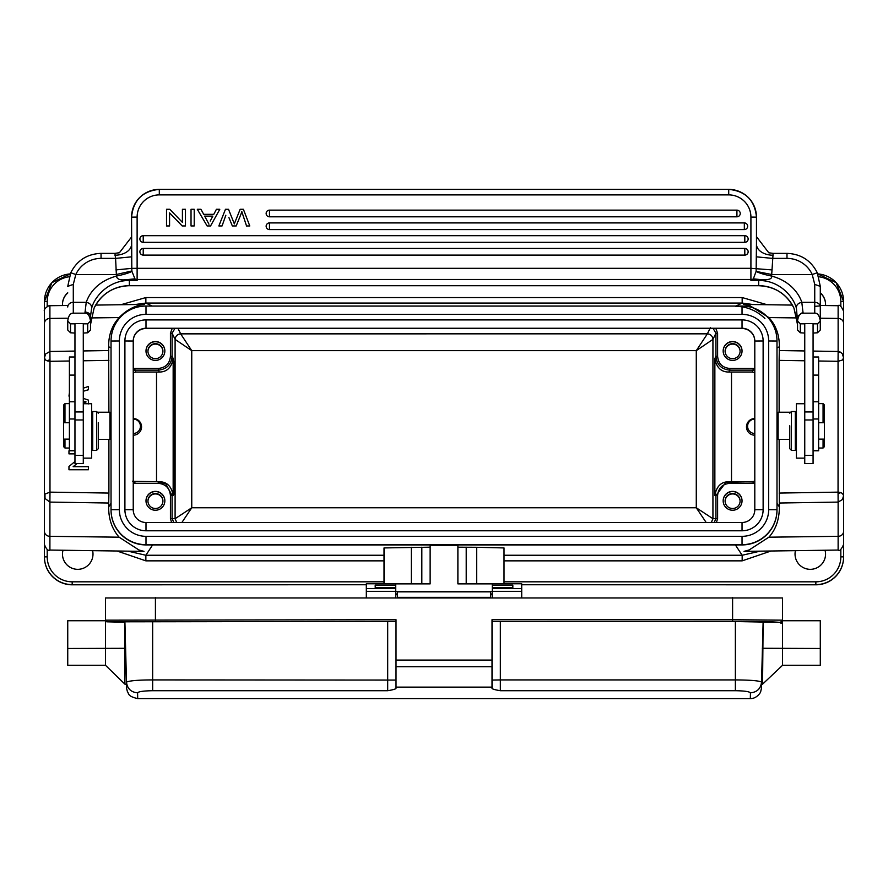 <?xml version="1.0" encoding="UTF-8"?>
<svg xmlns="http://www.w3.org/2000/svg" width="888" height="888" viewBox="0 0 888 888"><rect width="100%" height="100%" fill="white"/><g stroke="black" fill="none" stroke-linecap="round" stroke-linejoin="round"><path stroke-width="1.33" d="M83.283 401.076L86.047 401.953L83.283 402.852M83.283 391.253L88.389 389.788L88.389 386.502L83.283 388.178M69.408 392.729L68.964 396.126M83.283 401.054L86.047 401.92M88.389 403.918L88.389 400.088L83.283 398.357M83.283 391.231L88.389 389.754M73.171 466.688L76.923 463.58L73.138 466.688L88.389 466.688L88.389 469.763L68.964 469.763L88.389 469.741M68.964 453.879L74.958 453.879L68.964 453.857L68.964 450.804L74.958 450.804M68.964 469.741L68.964 466.478L74.958 461.527M795.848 411.61L795.848 411.577A9.713 9.713 -0 0 0 795.77 412.221A9.713 9.713 -0 0 1 795.848 411.577L795.315 411.577M796.425 447.175A13.875 13.875 180 0 1 795.315 446.12M796.425 447.197A13.875 13.875 180 0 1 795.315 446.142M840.57 352.181L842.346 353.846L843.6 357.953L843.6 506.97L843.6 357.953L842.346 360.073L838.05 361.305L838.128 351.47L838.128 352.203L840.57 352.181L838.128 351.47L813.075 351.071M212.843 216.15L204.706 216.128L212.854 216.128L210.223 221.034M204.695 216.139L208.946 224.176M208.946 224.198L204.651 216.084M213.775 214.341L216.417 209.291L219.791 209.291L210.567 225.941L207.137 225.941L197.303 209.291L200.921 209.291L203.729 214.341L213.775 214.341M197.303 209.291L207.137 225.963L210.567 225.963L219.791 209.313M269.475 216.805L736.918 216.805A3.33 3.33 -0 0 0 740.248 213.475A3.33 3.33 -0 0 0 736.918 210.145L269.475 210.145A3.33 3.33 -0 0 0 266.145 213.475A3.33 3.33 -0 0 0 269.475 216.805L269.475 210.145A3.33 3.33 0 0 0 266.145 213.475M744.333 229.57A3.33 3.33 -0 0 0 747.663 226.24A3.33 3.33 -0 0 0 744.333 222.91L269.475 222.91A3.33 3.33 -0 0 0 266.145 226.24A3.33 3.33 -0 0 0 269.475 229.57L744.333 229.57L744.333 222.91A3.33 3.33 0 0 1 747.663 226.24M143.223 242.335L744.81 242.335A3.33 3.33 -0 0 0 748.14 239.005A3.33 3.33 -0 0 0 744.81 235.675L143.223 235.675A3.33 3.33 -0 0 0 139.893 239.005A3.33 3.33 -0 0 0 143.223 242.335L143.223 235.675A3.33 3.33 0 0 0 139.893 239.005M744.81 255.1A3.33 3.33 -0 0 0 748.14 251.77A3.33 3.33 -0 0 0 744.81 248.44L143.223 248.44L744.81 248.44L744.81 255.1L143.223 255.1L143.223 248.44A3.33 3.33 -0 0 0 139.893 251.77A3.33 3.33 -0 0 0 143.223 255.1M234.343 223.931L235.054 221.978M228.527 209.302L234.354 223.931L228.527 209.313L225.463 209.291L218.87 225.941L222.067 225.941L218.87 225.963M225.841 215.24L222.067 225.941L225.841 215.262M228.904 217.516L232.345 225.963L228.904 217.538M236.186 225.941L232.345 225.941L236.186 225.963L240.759 214.696L236.186 225.941M240.759 214.718L241.847 211.644L240.759 214.696M241.802 211.655L246.587 226.096L241.802 211.633M249.772 225.941L246.52 225.963L249.772 225.963L243.401 209.291L240.149 209.291L235.009 222.111M191.031 209.291L191.031 225.941L194.217 225.941L194.217 209.291L191.031 209.291M194.217 225.941L191.031 225.963M182.417 209.291L182.417 222.377L182.417 209.313L185.47 209.291L185.47 225.941L182.195 225.941L169.575 212.876L169.575 225.941L166.522 225.941L166.522 209.291L169.797 209.291L182.417 222.377M169.575 225.941L166.522 225.963M185.47 225.941L182.195 225.963L169.575 212.898M64.968 439.116L64.968 448.018L69.408 448.018M63.858 439.116L63.858 446.908L63.858 439.116M63.858 404.828L63.858 422.744L63.858 404.828M63.858 404.728L64.968 403.618L64.968 422.744M69.408 422.744L63.581 422.744L63.581 439.116L69.408 439.116M74.958 356.998L69.408 356.998L69.408 450.793L74.958 450.793M110.6 412.964L110.623 438.716L109.923 439.416L109.923 412.221L110.623 412.931M789.765 425.741L789.765 448.695L789.765 425.741M791.43 450.36L795.315 450.36L795.315 411.51L791.43 411.51L791.43 450.36L789.765 448.695M804.75 403.74L796.425 403.74L796.425 458.13L804.75 458.13L804.75 323.576L813.075 323.576L813.075 411.965L804.75 411.965M824.175 446.908L824.175 439.116L824.175 446.908L823.065 448.018L823.065 439.116M824.175 404.828L824.175 422.744L824.175 404.828M823.065 422.744L823.065 403.618L818.625 403.618M818.625 439.116L824.453 439.116L824.453 422.744L818.625 422.744M813.075 450.793L818.625 450.793L818.625 356.998L813.075 356.998M804.75 458.13L804.75 463.58L813.075 463.58L813.075 411.965M67.743 320.99L67.743 321.045C68.476 315.673 70.33 313.053 73.293 313.164L84.948 313.164L86.225 302.32C89.222 293.762 96.892 281.552 116.439 276.079C123.954 274.492 129.115 272.927 131.946 271.395L135.165 279.365L129.348 279.931L137.118 280.464L135.176 279.365M74.958 323.809L70.518 323.809L67.743 321.045L67.743 330.014L70.518 332.778L74.958 333.078M98.268 422.588L98.268 448.695L98.268 422.588M92.718 411.51L92.718 450.36L96.603 450.36L96.603 411.51L92.718 411.51M83.283 458.13L83.283 323.576L74.958 323.576L74.958 463.58L83.283 463.58L83.283 458.13L91.608 458.13L91.608 403.74L83.283 403.74M83.283 411.965L74.958 411.965M90.498 319.236L90.498 316.838M115.862 269.919L131.801 268.365L131.724 256.821L115.584 258.386L116.439 276.079C116.894 279.143 119.969 280.364 125.685 279.753L129.348 280.464A38.85 38.672 -0 0 0 126.551 280.564C107.437 281.674 94.272 297.269 91.619 308.325L90.498 316.383A5.55 4.329 180 0 0 84.948 312.054M83.283 333.078L87.723 332.778L90.498 330.014L90.498 321.045C89.699 315.651 87.845 313.02 84.948 313.164M813.075 333.078L817.515 332.778L817.515 323.809L820.29 321.045C819.491 315.651 817.648 313.02 814.74 313.164L803.085 313.164L801.809 302.32C797.99 303.119 796.192 305.117 796.414 308.325C794.205 298.823 782.117 281.885 761.482 280.564A38.85 38.672 -0 0 0 758.685 280.464L752.858 279.365L750.915 280.464L762.348 279.753L753.435 278.876A5.55 5.528 180 0 1 750.915 279.476L137.118 279.476L137.118 280.464L129.348 280.464L129.348 285.692C113.209 286.391 101.454 293.861 94.084 308.147L90.498 324.653L94.073 308.158A38.85 38.672 180 0 1 129.348 285.692L758.685 285.692A38.85 38.672 180 0 1 793.95 308.125L797.535 322.844M799.156 331.635L797.535 330.014L797.535 321.045L800.31 323.809L800.31 332.778L804.75 333.078M798.723 331.202L800.31 332.778M796.414 308.325L797.535 320.99M803.085 312.054L797.535 316.383L797.535 320.968M803.085 313.164C800.132 313.053 798.279 315.673 797.535 321.045M762.348 279.753C769.186 279.953 772.271 278.721 771.594 276.079C790.864 281.163 799.333 294.55 801.809 302.32L814.74 302.32A5.55 4.684 0 0 1 820.29 306.893A5.55 4.684 0 0 1 820.29 307.004L820.29 286.38L817.282 272.749L812.231 274.514L814.74 284.382L820.29 286.38M126.551 280.564L126.507 279.776L134.732 278.999M91.619 308.325C91.808 305.084 90.01 303.086 86.225 302.32L73.293 302.32L73.293 313.164M101.043 253.391L101.043 253.369C87.157 253.946 77.067 260.406 70.763 272.738L67.743 286.38L70.763 272.738L75.802 274.514L73.293 284.382L67.743 286.38M90.498 321.045L87.723 323.809L83.283 323.809M87.701 332.811L87.723 323.809M819.102 331.202L817.526 332.767L820.29 330.014L820.29 321.045M813.075 323.809L817.515 323.809M800.266 323.809L804.75 323.809M790.72 412.221L778.11 412.221L778.11 439.416L789.765 439.416M777.433 412.964L777.389 438.639L778.11 439.416M155.422 508.502A7.493 7.493 -0 0 0 162.915 501.01A7.493 7.493 -0 0 0 155.433 493.517A7.493 7.493 -0 0 0 147.941 501.01A7.493 7.493 -0 0 0 155.422 508.502M147.941 501.209A7.493 7.493 180 0 1 155.422 493.928A7.493 7.493 180 0 1 162.915 501.209M155.422 510.245A9.435 9.435 -0 0 0 164.857 500.81A9.435 9.435 -0 0 0 155.433 491.375A9.435 9.435 -0 0 0 145.998 500.81A9.435 9.435 -0 0 0 155.422 510.245M145.998 500.91A9.435 9.435 180 0 1 155.422 491.575A9.435 9.435 180 0 1 164.857 500.91M105.483 599.411L105.483 620.734L67.743 620.734L67.743 665.29L105.483 665.29L105.483 597.968L782.55 597.968L782.55 620.734L780.885 622.388L766.744 621.522L732.6 621.389L732.6 619.713L492.019 619.713L492.019 660.073L396.015 660.073L396.015 687.134L492.019 687.134L492.019 688.167C491.774 688.91 494.549 689.754 500.344 690.709L500.344 679.919L735.375 679.919C750.549 680.008 759.273 680.741 761.549 682.117L761.538 682.106M750.338 698.601L750.438 692.829C749.317 691.552 744.299 690.853 735.375 690.709L735.375 621.545L500.344 621.545L500.344 679.919L492.019 680.064L492.019 621.467L500.344 621.545M780.885 622.388L735.375 621.545M763.125 622.233L762.57 684.149L761.515 684.16L762.448 648.262M762.57 644.066L761.515 684.149M782.55 665.29L820.29 665.29L820.29 620.734L782.55 620.734L782.55 665.29L762.57 684.16M137.696 698.579L137.596 692.829C130.991 692.229 127.284 688.655 126.485 682.117L124.908 621.789L125.585 648.296L124.908 648.307L124.908 622.233L107.148 621.833L396.015 621.389L124.908 621.789M396.015 687.134L396.015 688.167C396.226 688.91 393.451 689.765 387.69 690.709L387.69 621.545M396.015 680.064L396.015 621.467L396.015 680.064L152.658 679.919L152.658 690.709C143.479 690.875 138.461 691.586 137.596 692.829M107.148 621.833A1.665 1.665 180 0 1 105.483 620.168L396.015 619.713L396.015 660.073M782.55 599.411L782.55 620.734M67.743 648.484L124.908 648.307L124.908 684.16L105.483 665.29M125.585 648.296L126.518 684.16L124.908 684.16M152.647 621.545L152.647 679.919C138.406 679.942 129.692 680.674 126.496 682.117L126.496 684.16M492.019 687.134L492.019 666.733L396.015 666.733M492.019 660.073L492.019 666.733M732.6 621.389L492.019 621.467M397.402 597.513L397.402 591.852L490.631 591.852L490.631 597.513M395.737 588.6L395.737 583.782L366.322 583.782L366.322 588.6L395.737 588.6L395.737 597.513M366.322 597.513L366.322 588.6M395.737 587.479L375.202 587.479L375.202 585.148L395.737 585.148M492.296 583.882L457.886 583.882L457.886 545.243L430.136 545.243L430.136 583.882L395.737 583.882M521.711 597.513L521.711 583.782L492.296 583.782L492.296 597.513M492.296 585.148L512.831 585.148L512.831 588.356L512.831 587.479L492.296 587.479M504.018 583.782L504.018 547.929L476.69 547.286L476.69 583.882M457.886 547.186L476.69 547.286M384.016 583.782L384.016 547.929L430.136 547.186M155.422 358.663A7.493 7.493 -0 0 0 162.915 351.171A7.493 7.493 -0 0 0 155.433 343.678A7.493 7.493 -0 0 0 147.941 351.171A7.493 7.493 -0 0 0 155.422 358.663M147.941 351.371A7.493 7.493 180 0 1 155.422 344.089A7.493 7.493 180 0 1 162.915 351.371M155.422 360.406A9.435 9.435 -0 0 0 164.857 350.971A9.435 9.435 -0 0 0 155.433 341.536A9.435 9.435 -0 0 0 145.998 350.971A9.435 9.435 -0 0 0 155.422 360.406M145.998 351.071A9.435 9.435 180 0 1 155.422 341.736A9.435 9.435 180 0 1 164.857 351.071M742.035 522.488A12.765 12.765 -0 0 0 754.8 509.723L754.8 341.014A12.765 12.765 -0 0 0 742.035 328.249L145.998 328.249A12.765 12.765 -0 0 0 133.233 341.014L133.233 509.723A12.765 12.765 -0 0 0 145.998 522.488L742.035 522.488L742.035 530.78A21.09 21.09 -0 0 0 763.125 509.69L763.125 340.992A21.09 21.09 -0 0 0 742.035 319.902L145.998 319.902A21.09 21.09 -0 0 0 124.908 340.992L124.908 509.69A21.09 21.09 -0 0 0 145.998 530.78L742.035 530.78M133.233 341.258A12.765 12.765 180 0 1 145.998 328.493L742.035 328.493A12.765 12.765 180 0 1 754.8 341.258M777 347.885L777 505.328M777 345.943L777.056 347.885L779.375 346.775L779.131 360.384L804.75 360.783M735.431 306.271C746.852 306.482 756.665 310.556 764.89 318.492M777 503.374L779.375 506.915C779.309 519.502 775.812 529.592 768.886 537.185L749.128 549.972L744.033 551.381L838.128 550.061L838.128 536.33A5.55 4.928 0 0 0 843.6 531.401L843.6 495.604L842.468 499.533L838.128 502.097L838.05 492.141L840.792 492.596L838.061 493.872M735.431 544.921L150.205 544.921M737.828 544.921L735.431 544.999L742.168 555.255L760.195 551.148M152.603 544.921L145.865 555.255L127.928 551.148M111.033 503.374L111.033 345.943M111.033 505.328L110.978 503.385L108.658 506.915L108.902 493.062L49.983 492.141L49.906 502.097L45.011 498.479L44.977 494.061L44.4 495.604M768.675 340.992A26.64 26.64 180 0 0 742.035 314.352L145.998 314.352A26.64 26.64 180 0 0 119.358 340.992L119.358 509.69A26.64 26.64 180 0 0 145.998 536.33L742.035 536.33A26.64 26.64 180 0 0 768.675 509.69L768.675 340.992L777 341.014L777 509.967A34.965 34.965 -0 0 1 742.035 544.921L145.998 544.921A34.965 34.965 -0 0 1 111.033 509.967L111.033 341.014A34.965 34.965 180 0 1 145.998 306.049L742.035 306.049A34.965 34.965 180 0 1 777 341.014M768.675 509.69L777 509.723A34.965 34.965 180 0 1 742.035 544.677L145.998 544.677A34.965 34.965 180 0 1 111.033 509.723L119.358 509.69M732.6 508.502A7.493 7.493 -0 0 0 740.093 501.01A7.493 7.493 -0 0 0 732.6 493.517A7.493 7.493 -0 0 0 725.108 501.01A7.493 7.493 -0 0 0 732.6 508.502M725.119 501.209A7.493 7.493 180 0 1 732.6 493.928A7.493 7.493 180 0 1 740.093 501.209M732.6 510.245A9.435 9.435 -0 0 0 742.035 500.81A9.435 9.435 -0 0 0 732.6 491.375A9.435 9.435 -0 0 0 723.165 500.81A9.435 9.435 -0 0 0 732.6 510.245M723.165 500.91A9.435 9.435 180 0 1 732.6 491.575A9.435 9.435 180 0 1 742.035 500.91M713.153 328.493L715.939 333.233L717.604 333.211L717.604 356.255C718.337 363.658 722.399 367.721 729.814 368.465L729.814 370.141C721.4 369.308 716.771 364.691 715.939 356.277L715.939 333.233L712.931 339.394L712.931 518.714L696.281 507.77L696.281 350.649L712.92 339.394C712.576 336.053 710.722 334.199 707.381 333.844L696.281 350.649L191.753 350.649L180.653 333.855L707.381 333.844L710.389 327.683M732.6 358.663A7.493 7.493 -0 0 0 740.093 351.171A7.493 7.493 -0 0 0 732.6 343.678A7.493 7.493 -0 0 0 725.108 351.171A7.493 7.493 -0 0 0 732.6 358.663M725.119 351.371A7.493 7.493 180 0 1 732.6 344.089A7.493 7.493 180 0 1 740.093 351.371M732.6 360.406A9.435 9.435 -0 0 0 742.035 350.971A9.435 9.435 -0 0 0 732.6 341.536A9.435 9.435 -0 0 0 723.165 350.971A9.435 9.435 -0 0 0 732.6 360.406M723.165 351.071A9.435 9.435 180 0 1 732.6 341.736A9.435 9.435 180 0 1 742.035 351.071M754.8 372.727L752.203 372.05L728.882 372.05L729.814 370.141L753.135 370.141L752.203 372.05M754.8 370.429L753.135 370.141L753.135 368.465L754.8 368.664M717.604 333.211L715.861 328.493M717.604 356.255L715.939 356.277L714.862 358.475C716.416 367.51 721.078 372.039 728.882 372.05M714.862 358.475L714.862 495.582C716.427 486.38 721.1 481.751 728.882 481.707M754.8 480.985L752.858 481.662M754.8 435.198L754.8 435.198A8.325 8.325 -0 0 1 746.475 426.873A8.325 8.325 -0 0 1 754.8 418.548L754.8 419.081A7.215 7.215 180 0 0 747.596 426.296A7.215 7.215 180 0 0 754.8 433.499L754.8 435.198M181.896 522.488L191.753 507.77L696.281 507.77L706.171 522.488M754.8 483.105L729.814 483.316C722.421 484.038 718.348 488.111 717.604 495.515L717.604 518.559L716.438 522.488M133.233 419.081A7.215 7.215 180 0 1 140.437 426.296A7.215 7.215 180 0 1 133.233 433.499L133.233 435.198A8.325 8.325 -0 0 0 141.558 426.873A8.325 8.325 -0 0 0 133.233 418.548L133.233 419.081M156.521 372.05L135.831 372.05L134.898 370.141L158.219 370.141C166.633 369.319 171.262 364.691 172.094 356.277L170.429 356.255C169.686 363.669 165.612 367.732 158.219 368.465L159.152 372.05L156.521 372.05L156.521 481.662M133.233 368.664L134.898 368.465L134.898 370.141L133.233 370.429M133.233 372.76L135.831 372.05M133.233 481.019L135.154 481.662M173.815 522.488L172.094 518.581L172.094 495.537L165.834 483.949L158.863 481.673L158.219 481.662L158.219 483.316C165.634 484.049 169.697 488.123 170.429 495.515L173.16 495.582C171.617 486.369 166.944 481.74 159.152 481.707M173.16 495.582L173.16 358.475C171.606 367.499 166.933 372.028 159.152 372.05M170.429 356.255L170.429 333.211L172.194 328.493M170.429 333.211L172.094 333.233L175.103 339.394L191.753 350.649L191.753 507.77L175.103 518.714L175.103 339.394C175.502 336.097 177.356 334.243 180.653 333.844L178.033 328.493M171.595 522.488L170.429 518.559L175.103 518.714L176.69 522.488M133.233 481.374L158.219 481.662L134.898 481.662L134.898 483.316L133.233 483.116M173.404 427.283L173.993 494.483C174.747 497.702 174.736 358.075 173.981 361.294L173.404 427.283M62.959 550.249A15.263 15.263 -0 0 0 77.733 569.33A15.263 15.263 -0 0 0 92.607 550.66M92.563 550.66A15.263 15.263 180 0 1 92.996 554.179M62.471 554.179A15.263 15.263 180 0 1 63.015 550.249M45.011 494.061L49.983 492.141L49.983 361.305L47.242 360.861L49.972 359.573L49.983 361.305L69.408 361.005M144.322 304.406C146.664 304.906 133.278 302.975 119.136 317.571C111.988 325.374 108.491 335.109 108.658 346.775L108.902 412.221M108.902 439.416L108.902 493.062M47.242 360.861L45.566 359.995L44.433 357.953L45.566 354.023L49.906 351.47L49.972 359.573M45.011 498.479L44.433 495.604L44.433 301.598A27.75 27.75 180 0 1 70.241 273.915L51.893 282.673L44.433 301.598L47.208 301.565L47.208 306.46M44.433 495.593L44.433 544.511C46.276 549.206 48.107 551.06 49.906 550.061L144 551.381L138.928 549.983L119.136 537.185C112.088 529.181 108.591 519.091 108.658 506.915M366.322 584.748L72.183 584.804A27.75 27.75 -0 0 1 44.433 557.054L44.433 495.382M384.016 555.255L145.865 555.255L145.865 560.85L117.005 551.004M771.028 551.004L742.168 560.85L742.168 555.255L504.018 555.255M840.792 492.596L842.468 493.495L843.6 495.604L843.6 366.644M825.518 305.539A15.263 15.263 -0 0 0 820.29 292.807M820.29 293.007A15.263 15.263 180 0 1 825.563 304.44M62.471 304.44A15.263 15.263 180 0 1 67.743 293.007M67.743 292.807A15.263 15.263 -0 0 0 62.515 305.539M135.02 304.529L145.865 303.063L145.865 297.558L742.168 297.558L767.165 304.728M120.868 304.728L145.865 297.558M152.137 306.049L145.865 303.063L742.168 303.063L753.013 304.529M840.825 306.46L840.825 301.565L843.6 301.598L836.141 282.673L817.781 273.915A27.75 27.75 180 0 1 843.6 301.598L843.6 355.977M792.351 305.084L743.511 304.395L749.96 305.727L768.886 317.571C775.946 325.308 779.442 335.042 779.375 346.775M779.375 506.915L779.131 439.416M779.131 412.221L779.131 360.384M843.6 540.992L843.6 531.401M843.6 496.348L843.6 495.182M843.6 502.486L843.6 557.054A27.75 27.75 -0 0 1 815.85 584.804L521.711 584.626M795.426 550.66A15.263 15.263 -0 0 0 810.3 569.33A15.263 15.263 -0 0 0 825.074 550.249M795.038 554.179A15.263 15.263 180 0 1 795.47 550.66M825.019 550.249A15.263 15.263 180 0 1 825.563 554.179M521.711 584.748L815.85 584.804M44.433 362.082L44.433 363.225M49.906 305.727L49.906 318.437A5.55 4.973 180 0 0 44.433 323.41L44.433 357.953M70.518 332.778L70.518 323.809M820.29 286.313L817.271 272.738C810.966 260.406 800.876 253.946 786.99 253.369L786.99 253.391M820.29 305.805L820.29 320.99M771.594 276.079L773.115 253.369L786.99 253.369L786.99 258.386A27.75 27.617 180 0 1 812.231 274.514L771.75 274.514L756.088 271.395C758.863 272.949 764.035 274.503 771.594 276.079M761.482 280.564L761.527 279.776L753.302 278.999L756.088 271.395M125.685 279.753L134.599 278.876A5.55 5.528 180 0 0 137.118 279.476L137.118 268.32L750.915 268.32L750.915 217.083A22.2 22.2 180 0 0 728.715 194.883L159.307 194.883A22.2 22.2 180 0 0 137.118 217.083L137.118 268.32L131.801 268.365M101.043 258.386L115.584 258.386L114.918 253.369L101.043 253.369L101.043 258.386A27.75 27.617 180 0 0 75.802 274.514L116.284 274.514L131.879 270.962L131.779 268.365M137.118 217.083L131.568 217.138L131.735 256.821M786.99 258.386L772.449 258.386L756.299 256.821L756.154 270.962M129.348 285.725L758.685 285.725L758.685 280.464L750.915 280.464L750.915 268.32L772.16 269.919M131.568 237.651L131.568 236.597M131.568 236.974L119.414 252.725L114.918 253.369L119.414 252.747M768.786 252.791L773.115 253.369L768.786 252.791L756.465 236.652L756.465 244.133L756.465 217.138L756.465 236.652M756.299 256.821L756.465 244.133A16.65 11.089 180 0 0 773.115 255.222M736.918 216.805L736.918 210.145A3.33 3.33 0 0 1 740.248 213.475M266.145 226.24A3.33 3.33 0 0 1 269.475 222.91L269.475 229.57M744.81 242.335L744.81 235.675A3.33 3.33 0 0 1 748.14 239.005M143.223 248.44L143.223 248.44A3.33 3.33 0 0 0 139.893 251.77M74.958 418.981L69.408 418.981M74.958 401.776L69.408 401.776M74.958 375.102L69.408 375.102M804.75 419.957L813.075 419.957M83.283 419.957L74.958 419.957M814.74 313.164L814.74 284.382M793.961 308.158L797.535 324.664M73.293 284.382L73.293 302.32A5.55 4.684 180 0 0 67.743 307.004M818.625 375.102L813.075 375.102M818.625 401.776L813.075 401.776M818.625 418.981L813.075 418.981M763.125 621.789L761.549 682.117C760.75 688.655 757.042 692.229 750.438 692.829M735.375 690.709L500.344 690.709M762.315 648.262L820.29 648.484M780.885 623.276A1.665 1.665 -0 0 0 782.55 621.611M761.538 683.904L761.549 682.117M126.485 683.66C126.851 691.319 126.14 686.28 127.439 691.741C129.126 693.484 127.006 696.125 137.696 698.612L750.338 698.612C757.164 698.778 761.282 691.519 760.705 691.441C761.715 687.312 761.294 689.987 761.549 683.66L762.548 645.432M155.422 597.513L155.422 621.389M780.885 621.833A1.665 1.665 180 0 0 782.55 620.168L732.6 619.713L732.6 597.513M387.69 690.709L152.658 690.709M490.631 597.358L397.402 597.358M490.631 593.972L492.296 593.972M492.296 594.727L490.631 594.727M397.402 594.727L395.737 594.727M395.737 593.972L397.402 593.972M395.737 591.341L366.322 591.341M375.202 588.333L395.737 588.333L375.202 588.322M512.831 588.344L492.296 588.344L512.831 588.333M521.711 591.341L492.296 591.341M492.296 588.6L521.711 588.6M466.211 583.882L466.211 547.186M395.737 591.552L492.296 591.552M421.822 547.186L421.822 583.882M411.344 583.882L411.344 547.286M754.8 509.723L763.125 509.69M145.998 522.488L145.998 530.78M124.908 509.69L133.233 509.723M145.998 319.902L145.998 328.493M742.035 328.493L742.035 319.902M763.125 340.992L754.8 341.014M133.233 341.014L124.908 340.992M108.658 346.775L111.033 347.885M742.035 544.921L742.035 536.33M145.998 536.33L145.998 544.921M119.358 340.992L111.033 341.014M145.998 306.049L145.998 314.352M742.035 314.352L742.035 306.049M729.814 368.465L753.135 368.465M731.512 372.05L731.512 481.662M717.604 518.559L712.931 518.714L711.344 522.488M714.218 522.488L715.939 518.581L715.939 495.537L714.862 495.582M729.814 483.316L729.814 481.662L725.962 482.217L715.939 495.537L717.604 495.515M725.962 482.206L754.578 481.474L753.135 481.662L753.135 483.316M134.898 368.465L158.219 368.465M158.219 483.316L134.898 483.316M173.16 358.475L172.094 356.277L172.094 333.233L174.881 328.493M170.429 518.559L170.429 495.515M44.433 531.401A5.55 4.928 0 0 0 49.906 536.33L49.906 502.097L108.791 503.019M83.283 360.783L108.902 360.384M49.906 550.061L49.906 536.33L119.136 537.185M366.322 584.626L72.183 584.626L72.183 581.818L384.016 581.818M504.018 581.818L815.85 581.818L815.85 584.626A27.75 27.75 180 0 0 843.6 556.876L843.6 557.054M72.183 581.818A24.975 24.975 180 0 1 47.208 556.854L44.433 556.876A27.75 27.75 180 0 0 72.183 584.626L72.183 584.804M47.208 549.317L47.208 556.854M742.168 560.85L504.018 560.85M384.016 560.85L145.865 560.85M838.05 492.141L838.05 361.305L818.625 361.005M735.897 306.049L742.168 303.063L742.168 297.558M818.814 276.767A24.975 24.975 180 0 1 840.825 301.565M47.208 301.565A24.975 24.975 180 0 1 69.209 276.779M843.6 323.41A5.55 4.973 180 0 0 838.128 318.437L838.128 305.716L838.128 318.437L819.857 318.215M796.969 317.926L768.886 317.571M804.75 350.949L779.242 350.549M838.128 351.792L838.128 318.437M838.638 492.13L779.131 493.062M779.242 503.019L838.128 502.097L838.128 501.498M768.886 537.185L838.128 536.33L838.128 502.097M838.205 502.819L838.183 501.565M843.6 556.876L840.825 556.843L840.825 549.317M840.825 556.843A24.975 24.975 180 0 1 815.85 581.818M119.136 317.571L91.053 317.926M67.743 318.215L49.906 318.437L49.906 351.47L74.958 351.071M108.791 350.549L83.283 350.949M820.146 305.927L814.74 306.338M114.918 255.222A16.65 11.089 180 0 0 131.568 244.133M728.715 194.883L728.715 189.388A27.75 27.75 180 0 1 756.465 217.138L750.915 217.083M159.307 194.883L159.307 189.388C142.457 191.031 133.211 200.277 131.568 217.138A27.75 27.75 180 0 1 159.307 189.388L728.715 189.388C745.576 191.031 754.822 200.277 756.465 217.138M269.475 210.145L736.918 210.145M269.475 222.91L744.333 222.91M143.223 235.675L744.81 235.675M748.14 251.77A3.33 3.33 0 0 0 744.81 248.44M63.858 446.908L64.968 448.018M64.968 403.618L69.408 403.618M789.765 413.175L791.43 411.51M796.425 417.615L795.315 417.615M796.425 444.255L795.315 444.255M824.175 404.728L823.065 403.618M823.065 448.018L818.625 448.018M804.75 455.355L813.075 455.355M98.268 413.175L96.603 411.51M98.268 448.695L96.603 450.36M91.608 417.615L92.718 417.615M91.608 444.255L92.718 444.255M83.283 455.355L74.958 455.355M797.535 316.383L797.535 319.236M758.685 285.725C774.824 286.391 786.579 293.861 793.95 308.147M88.567 331.934L89.288 331.224M813.075 450.405L818.625 450.405M796.425 412.221L795.315 412.221M777.411 412.931L778.11 412.221M728.238 481.718L729.17 481.673M729.814 481.662L753.135 481.662M158.219 481.662L165.845 483.949M159.796 481.718L158.863 481.673M134.898 481.662L132.612 481.174M820.29 305.472L838.128 305.716C839.449 304.329 841.269 306.182 843.6 311.266M838.128 550.061C839.471 551.437 841.291 549.594 843.6 544.511M843.6 496.88L843.6 495.659M44.433 311.266C43.001 308.469 50.727 304.395 49.906 305.716L67.743 305.472M95.682 305.084L144.522 304.395M91.608 412.221L92.718 412.221M97.314 412.221L109.923 412.221M98.268 439.416L109.923 439.416M69.408 450.405L74.958 450.405M756.465 236.719L756.465 244.133M159.307 189.388L728.715 189.388"/></g></svg>
